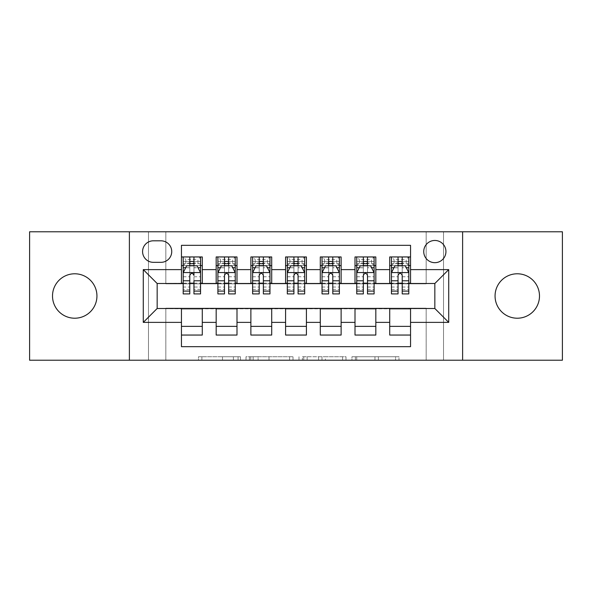 <?xml version="1.0" encoding="UTF-8"?>
<svg xmlns="http://www.w3.org/2000/svg" width="592" height="592" viewBox="0 0 592 592"><rect width="100%" height="100%" fill="white"/><g stroke="black" fill="none" stroke-linecap="round" stroke-linejoin="round"><path stroke-width="0.44" stroke-dasharray="2.96 2.22" d="M240.463 360.217L201.879 360.217L240.463 360.217L240.463 356.739L222.496 356.739L222.496 360.217L222.496 356.739L240.463 356.739L240.463 360.217L240.463 356.739L222.496 356.739L222.496 360.217L222.496 356.739L240.463 356.739L201.879 356.739L240.463 356.739M517.275 318.215A22.215 22.215 0 0 1 495.06 296A22.215 22.215 0 0 1 517.275 273.785A22.215 22.215 0 0 1 539.49 296A22.215 22.215 0 0 1 517.275 318.215M74.725 318.215A22.215 22.215 0 0 1 52.51 296A22.215 22.215 0 0 1 74.725 273.785A22.215 22.215 0 0 1 96.94 296A22.215 22.215 0 0 1 74.725 318.215M434.839 240.463A11.107 11.107 0 0 0 423.731 251.57A11.107 11.107 0 0 0 434.839 262.678A11.107 11.107 0 0 0 445.946 251.57A11.107 11.107 0 0 0 434.839 240.463M395.567 360.217L355.37 360.217L395.567 360.217L395.567 356.739L378.362 356.739L398.978 356.739L398.978 360.217L398.978 356.739L355.37 356.739L398.978 356.739L398.978 360.217L398.978 356.739L395.567 356.739L395.567 360.217M374.958 360.217L356.732 360.217L374.958 360.217L374.958 356.739L378.362 356.739L374.958 356.739L374.958 360.217L374.958 356.739L356.732 356.739L356.732 360.217L356.732 356.739L374.958 356.739L374.958 360.217M351.959 360.217L355.37 360.217L351.959 360.217L351.959 356.739L355.37 356.739L351.959 356.739L351.959 360.217M198.475 360.217L201.879 360.217L198.475 360.217L198.475 356.739L201.879 356.739L198.475 356.739L198.475 360.217M426.166 360.217L443.519 360.217L443.519 231.783L562.4 231.783L562.4 360.217L443.519 360.217L443.519 231.783L426.166 231.783L426.166 283.849L165.834 283.849L165.834 231.783L426.166 231.783L426.166 283.849L165.834 283.849L165.834 231.783L148.481 231.783L148.481 360.217L29.6 360.217L29.6 231.783L148.481 231.783L148.481 360.217L165.834 360.217L165.834 308.151L426.166 308.151L426.166 360.217L165.834 360.217L165.834 308.151L426.166 308.151L426.166 360.217M293.018 360.217L289.614 360.217L293.018 360.217L293.018 356.739L293.018 360.217M249.41 360.217L289.614 360.217L245.998 360.217L249.41 360.217L249.41 356.739L293.018 356.739L245.998 356.739L245.998 360.217L245.998 356.739L249.41 356.739L249.41 360.217M302.386 360.217L346.002 360.217L298.982 360.217L302.386 360.217L302.386 356.739L346.002 356.739L346.002 360.217L346.002 356.739L325.385 356.739L325.385 360.217M389.714 256.95L410.545 256.95L410.545 265.63L389.714 265.63L389.714 256.95M355.008 256.95L375.831 256.95L375.831 265.63L355.008 265.63L355.008 256.95M320.294 256.95L341.125 256.95L341.125 265.63L320.294 265.63L320.294 256.95M285.588 256.95L306.412 256.95L306.412 265.63L285.588 265.63L285.588 256.95M250.875 256.95L271.706 256.95L271.706 265.63L250.875 265.63L250.875 256.95M216.169 256.95L236.992 256.95L236.992 265.63L216.169 265.63L216.169 256.95M181.455 335.05L181.455 326.37L202.286 326.37L202.286 335.05L181.455 335.05L181.455 346.675L410.545 346.675L410.545 335.05L389.714 335.05L389.714 326.37L410.545 326.37L410.545 335.05M236.992 335.05L216.169 335.05L216.169 326.37L236.992 326.37L236.992 335.05M271.706 335.05L250.875 335.05L250.875 326.37L271.706 326.37L271.706 335.05M306.412 335.05L285.588 335.05L285.588 326.37L306.412 326.37L306.412 335.05M341.125 335.05L320.294 335.05L320.294 326.37L341.125 326.37L341.125 335.05M375.831 335.05L355.008 335.05L355.008 326.37L375.831 326.37L375.831 335.05M389.714 326.37L389.714 308.846L434.839 308.499L434.839 283.501L375.831 283.501L375.831 265.63M375.831 283.154L341.125 283.501L341.125 265.63M341.125 283.154L306.412 283.501L306.412 265.63M306.412 283.154L271.706 283.501L271.706 265.63M271.706 283.154L236.992 283.501L236.992 265.63M181.455 256.95L202.286 256.95L202.286 265.63L181.455 265.63L181.455 245.325L410.545 245.325L410.545 256.95M355.008 326.37L355.008 308.846L389.714 308.846M320.294 326.37L320.294 308.846L355.008 308.846M285.588 326.37L285.588 308.846L320.294 308.846M250.875 326.37L250.875 308.846L285.588 308.846M216.169 326.37L216.169 308.846L250.875 308.846M236.992 283.154L202.286 283.501L202.286 265.63M181.455 326.37L181.455 308.846L216.169 308.846M202.286 283.154L157.161 283.501L157.161 308.499L181.455 308.846M193.954 265.63L200.547 265.63L200.547 256.95L183.194 256.95L183.194 265.63L189.788 265.63M181.455 283.154L181.455 265.63M183.194 283.154L189.788 283.154M193.954 283.154L200.547 283.154M202.286 326.37L202.286 308.846M217.9 283.154L224.494 283.154M228.66 283.154L235.261 283.154M228.66 265.63L235.261 265.63L235.261 256.95L217.9 256.95L217.9 265.63L224.494 265.63M216.169 283.154L216.169 265.63M236.992 326.37L236.992 308.846M271.706 326.37L271.706 308.846M250.875 283.154L250.875 265.63M263.373 265.63L269.967 265.63L269.967 256.95L252.614 256.95L252.614 265.63L259.207 265.63M252.614 283.154L259.207 283.154M263.373 283.154L269.967 283.154M306.412 326.37L306.412 308.846M285.588 283.154L285.588 265.63M298.079 265.63L304.68 265.63L304.68 256.95L287.32 256.95L287.32 265.63L293.921 265.63M287.32 283.154L293.921 283.154M298.079 283.154L304.68 283.154M341.125 326.37L341.125 308.846M320.294 283.154L320.294 265.63M332.793 265.63L339.386 265.63L339.386 256.95L322.033 256.95L322.033 265.63L328.627 265.63M322.033 283.154L328.627 283.154M332.793 283.154L339.386 283.154M375.831 326.37L375.831 308.846M355.008 283.154L355.008 265.63M367.506 265.63L374.1 265.63L374.1 256.95L356.739 256.95L356.739 265.63L363.34 265.63M356.739 283.154L363.34 283.154M367.506 283.154L374.1 283.154M410.545 326.37L410.545 308.846M389.714 283.154L389.714 265.63M410.545 283.154L410.545 265.63M402.212 265.63L408.806 265.63L408.806 256.95L391.453 256.95L391.453 265.63L398.046 265.63M391.453 283.154L398.046 283.154M402.212 283.154L408.806 283.154M153.343 240.811A10.76 10.76 0 0 0 142.583 251.57A10.76 10.76 0 0 0 153.343 262.33L160.98 262.33A10.76 10.76 0 0 0 171.739 251.57A10.76 10.76 0 0 0 160.98 240.811L153.343 240.811M129.389 360.217L129.389 231.783M462.611 231.783L462.611 360.217M253.154 360.217L258.097 360.217L253.154 360.217L253.154 356.739L250.771 356.739L250.771 360.217L250.771 356.739L258.097 356.739L253.154 356.739L253.154 360.217M258.097 360.217L268.997 360.217L258.097 360.217L258.097 356.739L268.997 356.739L268.997 360.217L268.997 356.739L258.097 356.739L258.097 360.217M302.386 356.739L321.981 356.739L321.981 360.217L321.981 356.739L318.57 356.739L321.981 356.739L321.981 360.217L321.981 356.739L325.385 356.739M303.748 356.739L303.748 360.217L303.748 356.739M298.982 356.739L298.982 360.217L298.982 356.739M189.788 293.921L189.788 256.95L200.547 256.95L197.943 259.555L197.943 263.026L185.792 263.026L185.792 259.555L197.943 259.555M183.276 272.572L200.459 272.572L197.077 265.801L186.665 265.801L183.194 272.742L183.194 287.053L189.788 287.053L189.788 289.407L189.788 275.347C191.172 272.72 192.563 272.72 193.954 275.347L193.954 287.053L200.547 287.053L200.547 289.407L200.547 280.786M189.788 289.407L183.194 289.407L183.194 280.786M185.792 263.026L183.194 265.63L183.194 261.464L200.547 261.464L200.547 265.63L183.194 265.63L200.547 265.63L197.943 263.026M183.194 293.921L183.194 267.784L189.788 267.784M200.459 272.572L200.547 287.053M200.547 293.921L200.547 267.784L193.954 267.784L193.954 265.801L193.954 267.71L198.031 267.71M183.194 261.464L200.547 261.464L193.954 261.464L193.954 256.95L200.547 256.95M185.71 267.71L189.788 267.71L189.788 265.801M183.194 256.95L189.788 256.95L183.194 256.95L185.792 259.555M193.954 267.784L193.954 293.921M189.788 267.71L189.788 280.786M200.547 289.407L193.954 289.407L193.954 280.786M193.954 272.572L193.954 267.71M224.494 293.921L224.494 256.95L235.261 256.95L232.656 259.555L232.656 263.026L220.505 263.026L220.505 259.555L232.656 259.555M217.9 272.742L217.9 289.407L217.9 272.742L221.371 265.801L231.783 265.801L235.261 272.742L235.261 289.407L235.261 272.742M235.261 293.921L235.261 261.464L235.261 265.63L217.9 265.63L217.9 261.464L217.9 293.921M235.261 267.784L228.66 267.784L228.66 261.464L235.261 261.464L217.9 261.464L235.261 261.464L228.66 261.464L228.66 256.95L235.261 256.95M220.416 267.71L224.494 267.71L224.494 265.801M217.9 256.95L224.494 256.95L217.9 256.95L220.505 259.555M228.66 265.801L228.66 267.71L232.745 267.71M228.66 267.784L228.66 293.921M224.494 267.71L224.494 275.347C225.885 272.72 227.269 272.72 228.66 275.347L228.66 267.71M220.505 263.026L217.9 265.63L235.261 265.63L232.656 263.026M259.207 293.921L259.207 256.95L269.967 256.95L267.362 259.555L267.362 263.026L255.219 263.026L255.219 259.555L267.362 259.555M252.614 272.742L252.614 289.407L252.614 272.742L256.084 265.801L266.496 265.801L269.967 272.742L269.967 289.407L269.967 272.742M269.967 293.921L269.967 261.464L269.967 265.63L252.614 265.63L252.614 261.464L252.614 293.921M269.967 267.784L263.373 267.784L263.373 261.464L269.967 261.464L252.614 261.464L269.967 261.464L263.373 261.464L263.373 256.95L269.967 256.95M255.13 267.71L259.207 267.71L259.207 265.801M252.614 256.95L259.207 256.95L252.614 256.95L255.219 259.555M263.373 265.801L263.373 267.71L267.451 267.71M263.373 267.784L263.373 293.921M259.207 267.71L259.207 275.347C260.591 272.72 261.982 272.72 263.373 275.347L263.373 267.71M255.219 263.026L252.614 265.63L269.967 265.63L267.362 263.026M293.921 293.921L293.921 256.95L304.68 256.95L302.075 259.555L302.075 263.026L289.925 263.026L289.925 259.555L302.075 259.555M287.32 272.742L287.32 289.407L287.32 272.742L290.79 265.801L301.21 265.801L304.68 272.742L304.68 289.407L304.68 272.742M304.68 293.921L304.68 261.464L304.68 265.63L287.32 265.63L287.32 261.464L287.32 293.921M304.68 267.784L298.079 267.784L298.079 261.464L304.68 261.464L287.32 261.464L304.68 261.464L298.079 261.464L298.079 256.95L304.68 256.95M289.836 267.71L293.921 267.71L293.921 265.801M287.32 256.95L293.921 256.95L287.32 256.95L289.925 259.555M298.079 265.801L298.079 267.71L302.164 267.71M298.079 267.784L298.079 293.921M293.921 267.71L293.921 275.347C295.304 272.72 296.688 272.72 298.079 275.347L298.079 267.71M289.925 263.026L287.32 265.63L304.68 265.63L302.075 263.026M328.627 293.921L328.627 256.95L339.386 256.95L336.781 259.555L336.781 263.026L324.638 263.026L324.638 259.555L336.781 259.555M322.033 272.742L322.033 289.407L322.033 272.742L325.504 265.801L335.916 265.801L339.386 272.742L339.386 289.407L339.386 272.742M339.386 293.921L339.386 261.464L339.386 265.63L322.033 265.63L322.033 261.464L322.033 293.921M339.386 267.784L332.793 267.784L332.793 261.464L339.386 261.464L322.033 261.464L339.386 261.464L332.793 261.464L332.793 256.95L339.386 256.95M324.549 267.71L328.627 267.71L328.627 265.801M322.033 256.95L328.627 256.95L322.033 256.95L324.638 259.555M332.793 265.801L332.793 267.71L336.87 267.71M332.793 267.784L332.793 293.921M328.627 267.71L328.627 275.347C330.01 272.72 331.402 272.72 332.793 275.347L332.793 267.71M324.638 263.026L322.033 265.63L339.386 265.63L336.781 263.026M363.34 293.921L363.34 256.95L374.1 256.95L371.495 259.555L371.495 263.026L359.344 263.026L359.344 259.555L371.495 259.555M356.739 272.742L356.739 289.407L356.739 272.742L360.217 265.801L370.629 265.801L374.1 272.742L374.1 289.407L374.1 272.742M374.1 293.921L374.1 261.464L374.1 265.63L356.739 265.63L356.739 261.464L356.739 293.921M374.1 267.784L367.506 267.784L367.506 261.464L374.1 261.464L356.739 261.464L374.1 261.464L367.506 261.464L367.506 256.95L374.1 256.95M359.255 267.71L363.34 267.71L363.34 265.801M356.739 256.95L363.34 256.95L356.739 256.95L359.344 259.555M367.506 265.801L367.506 267.71L371.584 267.71M367.506 267.784L367.506 293.921M363.34 267.71L363.34 275.347C364.724 272.72 366.108 272.72 367.506 275.347L367.506 267.71M359.344 263.026L356.739 265.63L374.1 265.63L371.495 263.026M398.046 293.921L398.046 256.95L408.806 256.95L406.208 259.555L406.208 263.026L394.057 263.026L394.057 259.555L406.208 259.555M391.453 272.742L391.453 289.407L391.453 272.742L394.923 265.801L405.335 265.801L408.806 272.742L408.806 289.407L408.806 272.742M408.806 293.921L408.806 261.464L408.806 265.63L391.453 265.63L391.453 261.464L391.453 293.921M408.806 267.784L402.212 267.784L402.212 261.464L408.806 261.464L391.453 261.464L408.806 261.464L402.212 261.464L402.212 256.95L408.806 256.95M393.969 267.71L398.046 267.71L398.046 265.801M391.453 256.95L398.046 256.95L391.453 256.95L394.057 259.555M402.212 265.801L402.212 267.71L406.29 267.71M402.212 267.784L402.212 293.921M398.046 267.71L398.046 275.347C399.43 272.72 400.821 272.72 402.212 275.347L402.212 267.71M394.057 263.026L391.453 265.63L408.806 265.63L406.208 263.026M238.08 356.739L238.08 360.217L238.08 356.739M233.396 356.739L233.396 360.217L233.396 356.739M201.879 356.739L201.879 360.217L201.879 356.739M289.614 356.739L289.614 360.217L289.614 356.739M342.59 356.739L342.59 360.217L342.59 356.739M318.57 356.739L318.57 360.217L318.57 356.739M307.159 356.739L307.159 360.217L307.159 356.739M378.362 356.739L378.362 360.217L378.362 356.739M355.37 356.739L355.37 360.217L355.37 356.739M200.547 261.464L193.954 261.464L193.954 256.95M183.194 276.76L189.788 276.76M193.954 276.76L200.547 276.76M200.547 263.669L193.954 263.669M189.788 263.669L183.194 263.669M217.989 272.572L235.172 272.572M224.494 267.784L217.9 267.784M217.9 287.053L224.494 287.053M228.66 287.053L235.261 287.053M217.9 276.76L224.494 276.76M228.66 276.76L235.261 276.76M235.261 263.669L228.66 263.669M224.494 263.669L217.9 263.669M228.66 261.464L228.66 256.95M252.703 272.572L269.878 272.572M259.207 267.784L252.614 267.784M252.614 287.053L259.207 287.053M263.373 287.053L269.967 287.053M252.614 276.76L259.207 276.76M263.373 276.76L269.967 276.76M269.967 263.669L263.373 263.669M259.207 263.669L252.614 263.669M263.373 261.464L263.373 256.95M287.409 272.572L304.591 272.572M293.921 267.784L287.32 267.784M287.32 287.053L293.921 287.053M298.079 287.053L304.68 287.053M287.32 276.76L293.921 276.76M298.079 276.76L304.68 276.76M304.68 263.669L298.079 263.669M293.921 263.669L287.32 263.669M298.079 261.464L298.079 256.95M322.122 272.572L339.297 272.572M328.627 267.784L322.033 267.784M322.033 287.053L328.627 287.053M332.793 287.053L339.386 287.053M322.033 276.76L328.627 276.76M332.793 276.76L339.386 276.76M339.386 263.669L332.793 263.669M328.627 263.669L322.033 263.669M332.793 261.464L332.793 256.95M356.828 272.572L374.011 272.572M363.34 267.784L356.739 267.784M356.739 287.053L363.34 287.053M367.506 287.053L374.1 287.053M356.739 276.76L363.34 276.76M367.506 276.76L374.1 276.76M374.1 263.669L367.506 263.669M363.34 263.669L356.739 263.669M367.506 261.464L367.506 256.95M391.541 272.572L408.724 272.572M398.046 267.784L391.453 267.784M391.453 287.053L398.046 287.053M402.212 287.053L408.806 287.053M391.453 276.76L398.046 276.76M402.212 276.76L408.806 276.76M408.806 263.669L402.212 263.669M398.046 263.669L391.453 263.669M402.212 261.464L402.212 256.95M217.9 289.407L224.494 289.407M228.66 289.407L235.261 289.407M252.614 289.407L259.207 289.407M263.373 289.407L269.967 289.407M287.32 289.407L293.921 289.407M298.079 289.407L304.68 289.407M322.033 289.407L328.627 289.407M332.793 289.407L339.386 289.407M356.739 289.407L363.34 289.407M367.506 289.407L374.1 289.407M391.453 289.407L398.046 289.407M402.212 289.407L408.806 289.407"/><path stroke-width="0.89" d="M517.275 273.785A22.215 22.215 0 0 0 495.06 296A22.215 22.215 0 0 0 517.275 318.215A22.215 22.215 0 0 0 539.49 296A22.215 22.215 0 0 0 517.275 273.785M74.725 273.785A22.215 22.215 0 0 0 52.51 296A22.215 22.215 0 0 0 74.725 318.215A22.215 22.215 0 0 0 96.94 296A22.215 22.215 0 0 0 74.725 273.785M434.839 240.463A11.107 11.107 0 0 0 423.731 251.57A11.107 11.107 0 0 0 434.839 262.678A11.107 11.107 0 0 0 445.946 251.57A11.107 11.107 0 0 0 434.839 240.463M462.611 360.217L562.4 360.217L562.4 231.783L462.611 231.783L462.611 360.217L129.389 360.217L129.389 231.783L29.6 231.783L29.6 360.217L129.389 360.217M410.545 256.95L389.714 256.95L389.714 269.619L375.831 269.619L375.831 283.501L389.714 283.501L389.714 269.619M375.831 269.619L375.831 256.95L355.008 256.95L355.008 269.619L341.125 269.619L341.125 283.501L355.008 283.501L355.008 269.619M341.125 269.619L341.125 256.95L320.294 256.95L320.294 269.619L306.412 269.619L306.412 283.501L320.294 283.501L320.294 269.619M306.412 269.619L306.412 256.95L285.588 256.95L285.588 269.619L271.706 269.619L271.706 283.501L285.588 283.501L285.588 269.619M271.706 269.619L271.706 256.95L250.875 256.95L250.875 269.619L236.992 269.619L236.992 283.501L250.875 283.501L250.875 269.619M236.992 269.619L236.992 256.95L216.169 256.95L216.169 283.501L202.286 283.501L202.286 256.95L181.455 256.95M181.455 335.05L202.286 335.05L202.286 308.499L216.169 308.499L216.169 335.05L236.992 335.05L236.992 308.499L250.875 308.499L250.875 322.381L236.992 322.381M250.875 322.381L250.875 335.05L271.706 335.05L271.706 308.499L285.588 308.499L285.588 322.381L271.706 322.381M285.588 322.381L285.588 335.05L306.412 335.05L306.412 308.499L320.294 308.499L320.294 322.381L306.412 322.381M320.294 322.381L320.294 335.05L341.125 335.05L341.125 308.499L355.008 308.499L355.008 322.381L341.125 322.381M355.008 322.381L355.008 335.05L375.831 335.05L375.831 308.499L389.714 308.499L389.714 322.381L375.831 322.381M153.343 262.33L160.98 262.33A10.76 10.76 0 0 0 171.739 251.57A10.76 10.76 0 0 0 160.98 240.811L153.343 240.811A10.76 10.76 0 0 0 142.583 251.57A10.76 10.76 0 0 0 153.343 262.33M462.611 231.783L129.389 231.783M410.545 269.619L410.545 245.325L181.455 245.325L181.455 283.501L157.161 283.501L157.161 308.499L181.455 308.499L181.455 346.675L410.545 346.675L410.545 308.499L434.839 308.499L434.839 283.501L410.545 283.501L410.545 269.619L448.721 269.619L448.721 322.381L410.545 322.381M181.455 322.381L143.279 322.381L143.279 269.619L181.455 269.619M389.714 322.381L389.714 335.05L410.545 335.05M181.455 265.63L183.194 265.63M189.788 265.63L193.954 265.63M200.547 265.63L202.286 265.63M181.455 283.154L183.194 283.154M189.788 283.154L193.954 283.154M200.547 283.154L202.286 283.154M181.455 308.846L202.286 308.846M181.455 326.37L202.286 326.37M216.169 283.154L217.9 283.154M224.494 283.154L228.66 283.154M235.261 283.154L236.992 283.154M216.169 265.63L217.9 265.63M224.494 265.63L228.66 265.63M235.261 265.63L236.992 265.63M216.169 308.846L236.992 308.846M216.169 326.37L236.992 326.37M250.875 308.846L271.706 308.846M250.875 326.37L271.706 326.37M250.875 265.63L252.614 265.63M259.207 265.63L263.373 265.63M269.967 265.63L271.706 265.63M250.875 283.154L252.614 283.154M259.207 283.154L263.373 283.154M269.967 283.154L271.706 283.154M285.588 308.846L306.412 308.846M285.588 326.37L306.412 326.37M285.588 265.63L287.32 265.63M293.921 265.63L298.079 265.63M304.68 265.63L306.412 265.63M285.588 283.154L287.32 283.154M293.921 283.154L298.079 283.154M304.68 283.154L306.412 283.154M320.294 308.846L341.125 308.846M320.294 326.37L341.125 326.37M320.294 265.63L322.033 265.63M328.627 265.63L332.793 265.63M339.386 265.63L341.125 265.63M320.294 283.154L322.033 283.154M328.627 283.154L332.793 283.154M339.386 283.154L341.125 283.154M355.008 308.846L375.831 308.846M355.008 326.37L375.831 326.37M355.008 265.63L356.739 265.63M363.34 265.63L367.506 265.63M374.1 265.63L375.831 265.63M355.008 283.154L356.739 283.154M363.34 283.154L367.506 283.154M374.1 283.154L375.831 283.154M389.714 308.846L410.545 308.846M389.714 326.37L410.545 326.37M389.714 265.63L391.453 265.63M398.046 265.63L402.212 265.63M408.806 265.63L410.545 265.63M389.714 283.154L391.453 283.154M398.046 283.154L402.212 283.154M408.806 283.154L410.545 283.154M157.161 283.501L143.279 269.619M157.161 308.499L143.279 322.381M448.721 269.619L434.839 283.501M448.721 322.381L434.839 308.499M193.954 256.95L193.954 265.801L193.954 261.464L189.788 261.464M200.547 291.086L193.954 291.086L193.954 293.921L200.547 293.921L200.547 272.742L197.077 265.801L186.665 265.801L183.194 272.742L183.194 280.786L183.194 256.95M183.194 287.053L183.194 289.407M183.194 267.784L183.194 261.464M183.194 291.086L183.194 293.921L189.788 293.921L189.788 291.086L183.194 291.086L183.194 280.786L189.788 280.786L189.788 287.053M200.547 267.784L200.547 261.464M193.954 291.086L193.954 280.786L200.547 280.786L200.547 256.95M189.788 265.801L189.788 256.95M193.954 287.053L193.954 289.407M189.788 291.086L189.788 275.347C191.179 272.675 192.563 272.675 193.954 275.347L193.954 272.572M228.66 261.464L224.494 261.464M235.261 291.086L228.66 291.086L228.66 293.921L235.261 293.921L235.261 272.742L231.783 265.801L221.371 265.801L217.9 272.742L217.9 293.921L224.494 293.921L224.494 291.086L217.9 291.086M217.9 272.742L217.9 256.95M235.261 272.742L235.261 256.95M224.494 265.801L224.494 256.95M228.66 256.95L228.66 265.801M228.66 291.086L228.66 275.347C227.276 272.675 225.885 272.675 224.494 275.347L224.494 291.086M263.373 261.464L259.207 261.464M269.967 291.086L263.373 291.086L263.373 293.921L269.967 293.921L269.967 272.742L266.496 265.801L256.084 265.801L252.614 272.742L252.614 293.921L259.207 293.921L259.207 291.086L252.614 291.086M252.614 272.742L252.614 256.95M269.967 272.742L269.967 256.95M259.207 265.801L259.207 256.95M263.373 256.95L263.373 265.801M263.373 291.086L263.373 275.347C261.99 272.675 260.598 272.675 259.207 275.347L259.207 291.086M298.079 261.464L293.921 261.464M304.68 291.086L298.079 291.086L298.079 293.921L304.68 293.921L304.68 272.742L301.21 265.801L290.79 265.801L287.32 272.742L287.32 293.921L293.921 293.921L293.921 291.086L287.32 291.086M287.32 272.742L287.32 256.95M304.68 272.742L304.68 256.95M293.921 265.801L293.921 256.95M298.079 256.95L298.079 265.801M298.079 291.086L298.079 275.347C296.696 272.675 295.304 272.675 293.921 275.347L293.921 291.086M332.793 261.464L328.627 261.464M339.386 291.086L332.793 291.086L332.793 293.921L339.386 293.921L339.386 272.742L335.916 265.801L325.504 265.801L322.033 272.742L322.033 293.921L328.627 293.921L328.627 291.086L322.033 291.086M322.033 272.742L322.033 256.95M339.386 272.742L339.386 256.95M328.627 265.801L328.627 256.95M332.793 256.95L332.793 265.801M332.793 291.086L332.793 275.347C331.409 272.675 330.018 272.675 328.627 275.347L328.627 291.086M367.506 261.464L363.34 261.464M374.1 291.086L367.506 291.086L367.506 293.921L374.1 293.921L374.1 272.742L370.629 265.801L360.217 265.801L356.739 272.742L356.739 293.921L363.34 293.921L363.34 291.086L356.739 291.086M356.739 272.742L356.739 256.95M374.1 272.742L374.1 256.95M363.34 265.801L363.34 256.95M367.506 256.95L367.506 265.801M367.506 291.086L367.506 275.347C366.115 272.675 364.731 272.675 363.34 275.347L363.34 291.086M402.212 261.464L398.046 261.464M408.806 291.086L402.212 291.086L402.212 293.921L408.806 293.921L408.806 272.742L405.335 265.801L394.923 265.801L391.453 272.742L391.453 293.921L398.046 293.921L398.046 291.086L391.453 291.086M391.453 272.742L391.453 256.95M408.806 272.742L408.806 256.95M398.046 265.801L398.046 256.95M402.212 256.95L402.212 265.801M402.212 291.086L402.212 275.347C400.828 272.675 399.437 272.675 398.046 275.347L398.046 291.086M216.169 322.381L202.286 322.381M216.169 269.619L202.286 269.619M200.459 272.572L183.276 272.572M183.194 267.71L185.71 267.71M198.031 267.71L200.547 267.71M193.954 263.669L189.788 263.669M235.172 272.572L217.989 272.572M217.9 267.71L220.416 267.71M232.745 267.71L235.261 267.71M224.494 280.786L217.9 280.786M235.261 280.786L228.66 280.786M228.66 263.669L224.494 263.669M269.878 272.572L252.703 272.572M252.614 267.71L255.13 267.71M267.451 267.71L269.967 267.71M259.207 280.786L252.614 280.786M269.967 280.786L263.373 280.786M263.373 263.669L259.207 263.669M304.591 272.572L287.409 272.572M287.32 267.71L289.836 267.71M302.164 267.71L304.68 267.71M293.921 280.786L287.32 280.786M304.68 280.786L298.079 280.786M298.079 263.669L293.921 263.669M339.297 272.572L322.122 272.572M322.033 267.71L324.549 267.71M336.87 267.71L339.386 267.71M328.627 280.786L322.033 280.786M339.386 280.786L332.793 280.786M332.793 263.669L328.627 263.669M374.011 272.572L356.828 272.572M356.739 267.71L359.255 267.71M371.584 267.71L374.1 267.71M363.34 280.786L356.739 280.786M374.1 280.786L367.506 280.786M367.506 263.669L363.34 263.669M408.724 272.572L391.541 272.572M391.453 267.71L393.969 267.71M406.29 267.71L408.806 267.71M398.046 280.786L391.453 280.786M408.806 280.786L402.212 280.786M402.212 263.669L398.046 263.669"/></g></svg>
